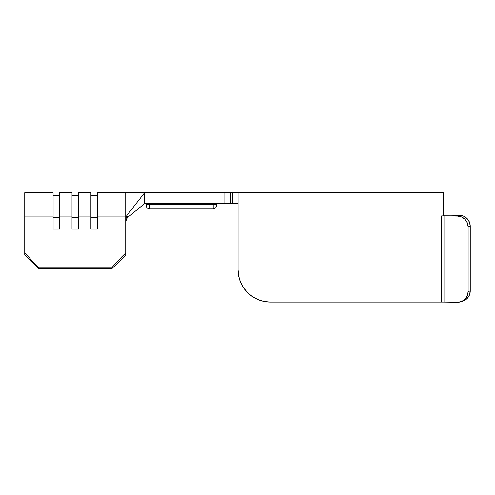 <?xml version="1.0" encoding="UTF-8"?>
<svg xmlns="http://www.w3.org/2000/svg" width="495" height="495" viewBox="0 0 495 495"><rect width="100%" height="100%" fill="white"/><g stroke="black" fill="none" stroke-linecap="round" stroke-linejoin="round"><path stroke-width="0.74" d="M459.657 215.344L457.541 216.086A10.797 10.562 70.7 0 1 468.128 226.858L470.25 226.116A10.797 10.562 -109.3 0 0 459.657 215.344L457.541 216.086L444.826 215.907A16.199 1.139 0 0 0 441.645 215.888L441.645 302.074L270.449 302.074L441.645 302.074A16.199 1.139 180 0 1 444.826 302.099L457.541 302.278L444.826 302.099L444.826 215.907L457.541 216.086L461.557 216.952L464.978 219.297L467.28 222.775L468.128 226.858A10.797 10.562 70.7 0 1 468.128 227.007L470.25 226.264A10.797 10.562 -109.3 0 0 470.25 226.116L469.402 222.032L467.094 218.555L463.679 216.21L459.657 215.344L446.942 215.164L459.657 215.344M146.248 205.685C146.458 207.64 147.535 208.717 149.49 208.927L149.49 204.367L149.49 208.927L213.209 208.927C215.164 208.717 216.247 207.64 216.451 205.685L215.925 204.608L213.209 204.367L213.209 208.927L213.209 204.367L149.49 204.367L146.774 204.608L146.248 205.685L146.248 205.147A1.621 1.621 0 0 0 144.633 203.525L144.633 192.722L144.633 203.525L230.707 203.525L230.707 192.722L144.633 192.722L126.794 215.56L127.927 217.274L144.633 203.525L237.421 203.525M443.248 192.722L238.052 192.722L238.052 210.059L238.052 192.722L443.248 192.722L443.248 210.059L443.248 192.722M237.421 192.722L144.633 192.722L126.794 215.56L127.927 217.274L126.646 218.716L125.73 221.785L126.646 218.716L127.927 217.274L144.633 203.525A1.621 1.621 0 0 1 146.248 205.147C146.087 204.639 147.163 204.379 149.49 204.367L149.49 203.525L149.49 204.367L213.951 204.379M125.73 216.928L125.73 192.722L125.73 216.928L97.379 216.928L125.73 216.928L125.73 218.679L125.73 216.928M144.633 192.722L97.379 192.722L97.379 229.129L90.901 229.129L90.901 192.722L90.901 216.928L78.482 216.928L90.901 216.928L90.901 229.129L90.901 217.515L97.379 217.515L97.379 229.129L90.901 229.129M78.482 229.129L78.482 192.722L78.482 229.129L71.998 229.129L71.998 192.722L71.998 216.928L59.579 216.928L71.998 216.928L71.998 229.129L71.998 217.515L78.482 217.515L78.482 229.129L71.998 229.129M59.579 229.129L59.579 192.722L59.579 229.129L53.101 229.129L53.101 192.722L53.101 216.928L24.75 216.928L53.101 216.928L53.101 229.129L53.101 217.515L59.579 217.515L59.579 229.129L53.101 229.129M125.73 255.098L125.73 218.679L126.794 215.56L125.73 218.679L125.73 252.939L121.584 257.004L125.73 252.939L125.73 255.098L112.229 268.327L112.229 267.244L121.584 257.004L28.896 257.004L121.584 257.004L112.229 267.244L38.251 267.244L112.229 267.244L112.229 268.327L38.251 268.327L112.229 268.327L125.73 255.098M24.75 192.722L24.75 252.939L38.251 267.244L38.251 268.327L24.75 255.098L24.75 192.722L53.101 192.722M24.75 255.098L24.75 252.939L38.251 267.244L38.251 268.327L24.75 255.098M126.887 218.369L127.927 217.274L126.887 218.369M238.052 269.756L238.052 210.059L443.248 210.059L443.248 215.888L443.248 210.059L238.052 210.059L238.052 269.756L238.67 276.062L238.052 269.756A32.398 32.317 0 0 0 270.449 302.074L264.132 301.455L258.05 299.617L252.45 296.629L247.537 292.607L243.509 287.713L247.537 292.607M240.514 282.125L243.509 287.713L240.514 282.125L238.67 276.062M443.248 215.888L441.645 215.888L443.248 215.888M444.826 302.099A16.199 1.139 0 0 0 441.645 302.074L441.645 215.888A16.199 1.139 180 0 1 444.826 215.907L444.826 302.099A16.199 1.139 0 0 0 441.645 302.074L270.449 302.074M443.248 215.133A27.002 1.893 180 0 1 446.942 215.164A27.002 1.893 180 0 0 443.248 215.133M463.722 300.762A10.797 10.562 -109.3 0 1 463.71 300.768L467.15 298.485L469.446 295.02L470.25 290.905L470.25 226.264L470.25 290.905L468.128 291.648L468.128 227.007L468.128 291.648L467.323 295.762L465.028 299.228L461.594 301.511L457.541 302.278A10.797 10.562 70.7 0 0 468.128 291.648L470.25 290.905A10.797 10.562 -109.3 0 1 463.227 300.954L461.111 301.696L463.227 300.954M467.094 218.555L463.679 216.21M470.25 226.264A10.797 10.562 -109.3 0 0 470.25 226.116L468.128 226.858A10.797 10.562 70.7 0 1 468.128 227.007L470.25 226.264M238.052 203.525L232.811 203.525L232.811 192.722L238.052 192.722M232.811 192.722L230.707 192.722L230.707 203.525L232.811 203.525L232.811 192.722M148.036 204.41L148.729 204.379M148.748 204.379L149.36 204.367M216.451 205.685L216.451 205.147A1.621 1.621 0 0 1 218.072 203.525A1.621 1.621 0 0 0 216.451 205.147C216.606 204.639 215.523 204.379 213.209 204.367L213.939 204.379M215.925 204.608L216.365 204.868M213.209 203.525L213.209 204.367L213.209 203.525M53.101 217.515L59.579 217.515M71.998 217.515L78.482 217.515M97.379 192.722L97.379 229.129M90.901 217.515L97.379 217.515M224.012 203.525L224.012 192.722L224.012 203.525M197.01 192.722L197.01 203.525L197.01 192.722M78.482 192.722L90.901 192.722M59.579 192.722L71.998 192.722M53.101 195.692L59.579 195.692M71.998 195.692L78.482 195.692M90.901 195.692L97.379 195.692"/></g></svg>
